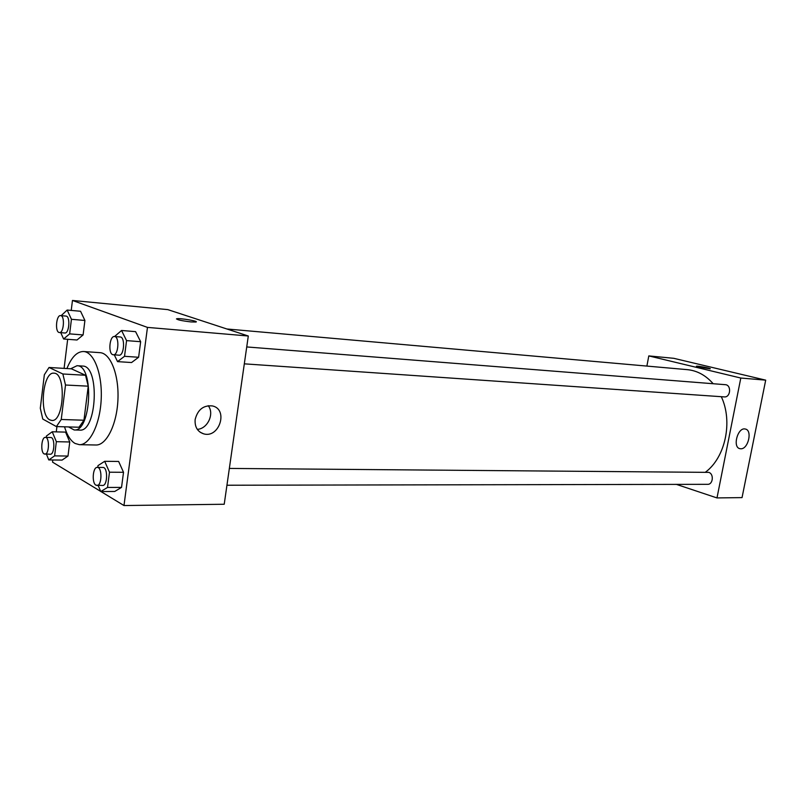<?xml version="1.0" encoding="UTF-8"?>
<svg xmlns="http://www.w3.org/2000/svg" width="806" height="806" viewBox="0 0 806 806"><rect width="100%" height="100%" fill="white"/><g stroke="black" fill="none" stroke-linecap="round" stroke-linejoin="round"><path stroke-width="1.21" d="M49.861 419.896C38.859 415.06 42.617 371.465 53.921 373.188C66.384 372.594 64.168 422.153 51.816 420.45L49.861 419.896M61.246 419.483L65.508 385.016L62.858 373.984L49.035 367.476L44.35 374.75L40.3 408.209L42.768 419.049L56.39 426.575L61.246 419.483L83.955 420.228L88.247 386.175L65.508 385.016M83.955 420.228L79.008 427.23L56.39 426.575M88.247 386.175L85.537 375.274L71.422 368.816L49.035 367.476M68.601 426.928L74.112 429.951C91.4 432.268 94.403 364.957 76.983 365.723L70.686 368.775M76.983 365.723L82.524 366.065C100.025 365.309 97.032 432.419 79.663 430.102L74.112 429.951M85.537 375.274L62.858 373.984M66.918 368.544C71.492 357.179 77.044 351.497 83.572 351.517C93.97 351.96 102.402 373.903 101.213 398.98C100.166 424.067 89.809 445.164 79.411 444.68L75.039 443.441C70.585 440.791 67.079 435.24 64.51 426.807M83.572 351.517L100.004 352.665C110.543 353.119 119.107 374.881 117.928 399.726C116.89 424.581 106.412 445.496 95.874 445.003L79.411 444.68M100.931 491.539L123.983 505.543L147.468 327.397L72.459 300.457L71.23 310.421M67.674 339.296L64.097 368.382M56.924 426.586L56.279 431.865M52.813 459.974L52.551 462.14L100.73 491.408M46.446 454.171L48.773 459.934L62.092 460.085L67.996 456.055L69.749 441.97L65.568 432.117L52.229 431.764L46.446 435.996L46.274 437.406M60.772 332.687L63.614 338.994L77.003 340.001L83.109 334.933L84.912 320.466L80.57 311.267L67.16 310.048L61.145 315.66M114.301 354.872L117.535 361.622L131.559 362.539L138.612 357.27L140.657 341.704L135.589 331.649L121.555 330.49L114.563 336.515M98.171 485.474L100.78 491.539L114.724 491.469L121.535 487.398L123.52 472.286L118.643 461.455L104.679 461.304L98 465.606L97.778 467.399M190.992 321.926C181.239 320.748 176.524 319.69 176.846 318.733C180.05 317.967 199.838 321.403 195.818 322.027L190.992 321.926M123.983 505.543L224.219 504.254L248.298 336.001L147.468 327.397M248.298 336.001L167.809 309.625L72.459 300.457M195.818 322.037C199.838 321.403 180.05 317.967 176.846 318.733L176.433 318.944M195.153 419.473C197.742 409.569 203.515 405.055 212.472 405.942C228.632 409.317 219.343 438.625 203.636 433.84C197.45 431.684 194.619 426.888 195.153 419.473M197.299 429.356C207.686 428.832 214.668 413.659 208.21 405.69M226.869 328.979L687.327 369.652C697.15 370.609 705.764 375.304 713.179 383.727M721.31 396.703C733.077 421.568 725.37 457.516 705.472 472.165M226.949 485.232L707.618 484.325C713.119 484.648 714.106 473.737 708.706 472.366L229.347 468.427M246.737 346.943L725.309 384.684C731.657 384.875 730.619 397.65 724.322 396.905L244.319 363.838M646.886 366.085L648.8 355.909L673.806 358.317L765.7 380.15L740.805 378.034L648.8 355.909M676.425 484.386L716.987 497.927L740.805 378.034M716.987 497.927L742.044 497.604L765.7 380.15M740.704 448.771L739.979 448.68C732.17 447.491 737.742 426.888 745.298 429.034C752.723 430.132 748.2 449.476 740.704 448.771M698.913 367.103L696.475 366.206C697.492 365.743 711.809 368.473 710.167 368.816L698.913 367.103M710.247 368.765C710.67 368.241 697.381 365.773 696.475 366.206L696.394 366.267M744.442 485.675L746.537 475.268M761.68 400.119L763.816 389.51M100.78 491.539L107.52 487.439L109.495 472.205L104.679 461.304M97.264 467.399L102.906 467.44C108.014 467.017 107.702 485.907 102.614 485.464L95.964 485.182C91.612 483.026 92.781 466.906 97.264 467.399C102.352 466.976 102.04 485.917 96.962 485.474M114.724 491.469L121.535 487.398L107.52 487.439M121.535 487.398L123.52 472.286L109.495 472.205M123.52 472.286L118.643 461.455M117.535 361.622L124.527 356.302L126.562 340.616L121.555 330.49M114.492 336.515L120.165 336.958C125.434 336.908 124.195 356.03 118.986 355.194L112.709 354.67C107.944 353.169 109.646 335.679 114.492 336.515C119.741 336.465 118.492 355.637 113.303 354.811M131.559 362.539L138.612 357.27L124.527 356.302M138.612 357.27L140.657 341.704L126.562 340.616M140.657 341.704L135.589 331.649M48.773 459.934L54.607 455.874L56.349 441.688L52.229 431.764M45.378 437.386L50.758 437.517C55.171 437.195 54.677 454.715 50.284 454.231L44.118 453.919C40.32 452.065 41.469 436.872 45.378 437.386C49.77 437.064 49.267 454.634 44.904 454.151M62.092 460.085L67.996 456.055L54.607 455.874M67.996 456.055L69.749 441.97L56.349 441.688M69.749 441.97L65.568 432.117M63.614 338.994L69.638 333.875L71.442 319.297L67.16 310.048M60.581 315.609L65.991 316.083C70.525 316.053 69.296 333.785 64.823 332.999L58.949 332.465C54.818 331.195 56.39 314.824 60.581 315.609C65.095 315.579 63.855 333.362 59.402 332.576M77.003 340.001L83.109 334.933L69.638 333.875M83.109 334.933L84.912 320.466L71.442 319.297M84.912 320.466L80.57 311.267M203.636 433.84L200.12 432.207"/></g></svg>
